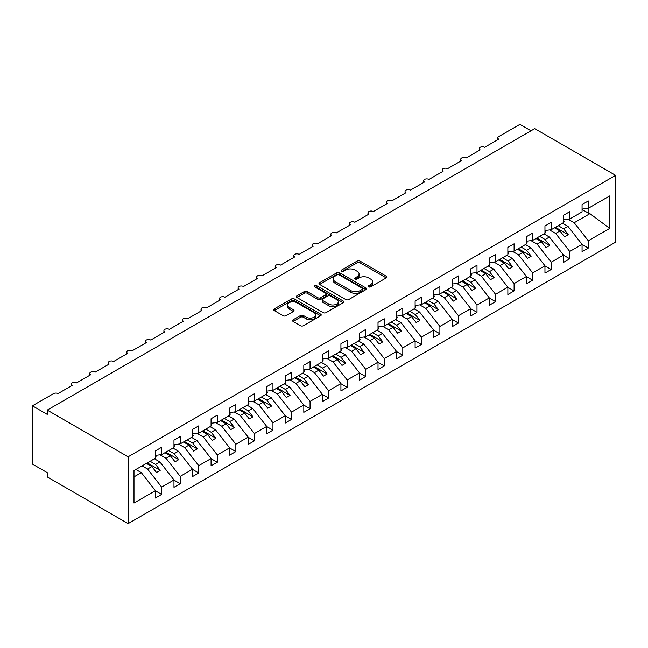 <?xml version="1.0" encoding="UTF-8"?>
<svg xmlns="http://www.w3.org/2000/svg" width="648" height="648" viewBox="0 0 648 648"><rect width="100%" height="100%" fill="white"/><g stroke="black" fill="none" stroke-linecap="round" stroke-linejoin="round"><path stroke-width="0.97" d="M368.712 286.837A1.442 0.834 0 0 0 370.745 286.837L386.224 277.903A2.057 1.191 0 0 0 386.832 277.069A2.057 1.191 0 0 0 386.224 276.226L360.005 261.087A2.057 1.191 0 0 0 357.097 261.087L341.618 270.022A1.442 0.834 0 0 0 341.196 270.613A1.442 0.834 0 0 0 341.618 271.196A1.442 0.834 0 0 0 343.659 271.196L345.659 270.046A6.593 3.807 0 0 1 354.983 270.046L357.17 271.301A6.593 3.807 0 0 1 359.097 273.999A6.593 3.807 0 0 1 357.17 276.688L355.161 277.846A1.442 0.834 0 0 0 354.74 278.429A1.442 0.834 0 0 0 355.161 279.021A1.442 0.834 0 0 0 357.202 279.021L359.203 277.862A6.593 3.807 0 0 1 368.526 277.862L370.713 279.126A6.593 3.807 0 0 1 372.641 281.815A6.593 3.807 0 0 1 370.713 284.504L368.712 285.663A1.442 0.834 0 0 0 368.291 286.254A1.442 0.834 0 0 0 368.712 286.837L368.712 285.663M293.147 319.788A2.057 1.191 0 0 0 292.548 320.63A2.057 1.191 0 0 0 293.147 321.465L300.502 325.717A2.057 1.191 0 0 0 303.418 325.717L320.606 315.795A2.057 1.191 0 0 0 321.206 314.952A2.057 1.191 0 0 0 320.606 314.11L294.386 298.971A2.057 1.191 0 0 0 291.47 298.971L274.282 308.894A2.057 1.191 0 0 0 273.683 309.736A2.057 1.191 0 0 0 274.282 310.578L283.168 315.706A2.057 1.191 0 0 0 286.084 315.706L293.439 311.461A2.057 1.191 0 0 0 294.038 310.619A2.057 1.191 0 0 0 293.439 309.776L289.032 307.233A5.508 3.183 0 0 1 287.42 304.981A5.508 3.183 0 0 1 290.822 302.049A5.508 3.183 0 0 1 296.825 302.738L314.086 312.701A5.508 3.183 0 0 1 315.698 314.952A5.508 3.183 0 0 1 312.296 317.893A5.508 3.183 0 0 1 306.293 317.196L303.418 315.536A2.057 1.191 0 0 0 300.502 315.536L293.147 319.788L293.147 321.465M615.6 175.349L128.118 456.8L128.118 523.625L615.6 242.182L615.6 175.349L534.721 128.66L47.239 410.103L47.239 414.388L32.4 405.818L53.549 393.611A3.151 1.814 0 0 1 57.996 393.611L72.098 385.471A3.151 1.814 0 0 1 71.175 384.191A3.151 1.814 0 0 1 73.119 382.506A3.151 1.814 0 0 1 76.545 382.903L90.647 374.763A3.151 1.814 0 0 1 89.724 373.475A3.151 1.814 0 0 1 91.668 371.798A3.151 1.814 0 0 1 95.094 372.195L109.196 364.055A3.151 1.814 0 0 1 108.273 362.767A3.151 1.814 0 0 1 110.217 361.09A3.151 1.814 0 0 1 113.651 361.487L127.745 353.346A3.151 1.814 0 0 1 126.822 352.058A3.151 1.814 0 0 1 128.766 350.382A3.151 1.814 0 0 1 132.2 350.771L146.294 342.638A3.151 1.814 0 0 1 145.371 341.35A3.151 1.814 0 0 1 147.315 339.674A3.151 1.814 0 0 1 150.749 340.062L164.843 331.922A3.151 1.814 0 0 1 163.92 330.642A3.151 1.814 0 0 1 165.864 328.957A3.151 1.814 0 0 1 169.298 329.354L183.392 321.214A3.151 1.814 0 0 1 182.469 319.934A3.151 1.814 0 0 1 184.413 318.249A3.151 1.814 0 0 1 187.847 318.646L201.941 310.505A3.151 1.814 0 0 1 201.018 309.218A3.151 1.814 0 0 1 202.962 307.541A3.151 1.814 0 0 1 206.396 307.938L220.49 299.797A3.151 1.814 0 0 1 219.575 298.509A3.151 1.814 0 0 1 221.511 296.833A3.151 1.814 0 0 1 224.945 297.23L239.039 289.089A3.151 1.814 0 0 1 238.124 287.801A3.151 1.814 0 0 1 240.068 286.124A3.151 1.814 0 0 1 243.494 286.513L257.596 278.381A3.151 1.814 0 0 1 256.673 277.093A3.151 1.814 0 0 1 258.617 275.416A3.151 1.814 0 0 1 262.043 275.805L276.145 267.665A3.151 1.814 0 0 1 275.222 266.385A3.151 1.814 0 0 1 277.166 264.7A3.151 1.814 0 0 1 280.592 265.097L294.694 256.956A3.151 1.814 0 0 1 293.771 255.677A3.151 1.814 0 0 1 295.715 253.992A3.151 1.814 0 0 1 299.141 254.389L313.243 246.248A3.151 1.814 0 0 1 312.32 244.96A3.151 1.814 0 0 1 314.264 243.284A3.151 1.814 0 0 1 317.69 243.68L331.792 235.54A3.151 1.814 0 0 1 330.869 234.252A3.151 1.814 0 0 1 332.813 232.575A3.151 1.814 0 0 1 336.239 232.972L350.341 224.832A3.151 1.814 0 0 1 349.418 223.544A3.151 1.814 0 0 1 351.362 221.867A3.151 1.814 0 0 1 354.796 222.256L368.89 214.124A3.151 1.814 0 0 1 367.967 212.836A3.151 1.814 0 0 1 369.911 211.159A3.151 1.814 0 0 1 373.345 211.548L387.439 203.407A3.151 1.814 0 0 1 386.516 202.127A3.151 1.814 0 0 1 388.46 200.443A3.151 1.814 0 0 1 391.894 200.84L405.988 192.699A3.151 1.814 0 0 1 405.065 191.419A3.151 1.814 0 0 1 407.009 189.734A3.151 1.814 0 0 1 410.443 190.131L424.537 181.991A3.151 1.814 0 0 1 423.614 180.703A3.151 1.814 0 0 1 425.558 179.026A3.151 1.814 0 0 1 428.992 179.423L443.086 171.283A3.151 1.814 0 0 1 442.163 169.995A3.151 1.814 0 0 1 444.107 168.318A3.151 1.814 0 0 1 447.541 168.715L461.635 160.574A3.151 1.814 0 0 1 460.72 159.287A3.151 1.814 0 0 1 462.656 157.61A3.151 1.814 0 0 1 466.09 157.999L480.184 149.866A3.151 1.814 0 0 1 479.269 148.578A3.151 1.814 0 0 1 481.213 146.902A3.151 1.814 0 0 1 484.639 147.29L498.741 139.15A3.151 1.814 180 0 1 497.818 137.87A3.151 1.814 180 0 1 498.741 136.582L519.882 124.376L531.012 130.799M128.118 456.8L47.239 410.103M345.805 299.562A2.057 1.191 0 0 0 348.721 299.562L365.901 289.64A2.057 1.191 0 0 0 366.509 288.797A2.057 1.191 0 0 0 365.901 287.955L339.69 272.816A2.057 1.191 0 0 0 336.774 272.816L319.586 282.739A2.057 1.191 0 0 0 318.978 283.581A2.057 1.191 0 0 0 319.586 284.423L345.805 299.562M315.139 287.153A1.442 0.834 0 0 1 316.597 287.356L316.597 285.647L343.254 301.028A2.057 1.191 0 0 1 343.861 301.871A2.057 1.191 0 0 1 343.254 302.713L326.066 312.636A2.057 1.191 0 0 1 323.158 312.636L296.938 297.497L304.293 293.285L304.293 291.568L296.938 295.82A2.057 1.191 0 0 0 296.33 296.663A2.057 1.191 0 0 0 296.938 297.497L296.938 295.82M304.293 293.285A2.057 1.191 0 0 1 307.201 293.285L307.201 291.568A2.057 1.191 0 0 0 304.293 291.568M307.201 291.568L317.836 297.707A2.057 1.191 0 0 0 320.752 297.707L325.628 294.897A2.057 1.191 0 0 0 326.236 294.054A2.057 1.191 0 0 0 325.628 293.212L314.564 286.821A1.442 0.834 0 0 1 314.134 286.23A1.442 0.834 0 0 1 315.025 285.46A1.442 0.834 0 0 1 316.597 285.647M133.99 476.879L141.321 472.651L155.423 490.682L133.99 503.059L133.99 470.586L155.423 458.209L155.423 450.887L161.652 447.29L161.652 454.613L155.423 455.39M161.652 454.613L173.972 447.501L173.972 440.178L180.201 436.582L180.201 443.904L173.972 444.682M180.201 443.904L192.521 436.793L192.521 429.47L198.75 425.866L198.75 433.196L192.521 433.974M198.75 433.196L211.07 426.084L211.07 418.754L217.299 415.157L217.299 422.488L211.07 423.257M217.299 422.488L229.619 415.376L229.619 408.046L235.856 404.449L235.856 411.772L229.619 412.549M235.856 411.772L248.168 404.668L248.168 397.337L254.405 393.741L254.405 401.063L248.168 401.841M254.405 401.063L266.717 393.952L266.717 386.629L272.954 383.033L272.954 390.355L266.717 391.133M272.954 390.355L285.266 383.243L285.266 375.921L291.503 372.325L291.503 379.647L285.266 380.425M291.503 379.647L303.815 372.535L303.815 365.213L310.052 361.608L310.052 368.939L303.815 369.716M310.052 368.939L322.364 361.827L322.364 354.497L328.601 350.9L328.601 358.231L322.364 359M328.601 358.231L340.921 351.119L340.921 343.788L347.15 340.192L347.15 347.514L340.921 348.292M347.15 347.514L359.47 340.411L359.47 333.08L365.699 329.484L365.699 336.806L359.47 337.584M365.699 336.806L378.019 329.694L378.019 322.372L384.248 318.776L384.248 326.098L378.019 326.876M384.248 326.098L396.568 318.986L396.568 311.664L402.797 308.067L402.797 315.39L396.568 316.167M402.797 315.39L415.117 308.278L415.117 300.956L421.346 297.351L421.346 304.682L415.117 305.459M421.346 304.682L433.666 297.57L433.666 290.239L439.895 286.643L439.895 293.973L433.666 294.743M439.895 293.973L452.215 286.861L452.215 279.531L458.444 275.935L458.444 283.257L452.215 284.035M458.444 283.257L470.764 276.153L470.764 268.823L477.001 265.226L477.001 272.549L470.764 273.326M477.001 272.549L489.313 265.437L489.313 258.115L495.55 254.518L495.55 261.841L489.313 262.618M495.55 261.841L507.862 254.729L507.862 247.406L514.099 243.81L514.099 251.132L507.862 251.91M514.099 251.132L526.411 244.021L526.411 236.698L532.648 233.094L532.648 240.424L526.411 241.202M532.648 240.424L544.96 233.312L544.96 225.99L551.197 222.386L551.197 229.716L544.96 230.494M551.197 229.716L563.509 222.604L563.509 215.274L569.746 211.677L569.746 219L563.509 219.777M155.423 490.811L161.652 494.408L161.652 487.085L173.972 479.974L159.87 461.935L154.418 458.792M142.098 465.904L147.558 469.047L161.652 487.085M173.972 480.103L180.201 483.7L180.201 476.377L192.521 469.265L178.419 451.227L172.967 448.084M160.007 454.815L166.107 458.339L180.201 476.377M192.521 469.395L198.75 472.991L198.75 465.669L211.07 458.557L196.976 440.519L191.516 437.368M178.556 444.107L184.656 447.63L198.75 465.669M211.07 458.687L217.299 462.283L217.299 454.953L229.619 447.849L215.525 429.81L210.065 426.659M197.105 433.399L203.205 436.922L217.299 454.953M229.619 447.971L235.856 451.575L235.856 444.245L248.168 437.133L234.074 419.102L228.614 415.951M215.654 422.69L221.754 426.214L235.856 444.245M248.168 437.262L254.405 440.859L254.405 433.536L266.717 426.425L252.623 408.394L247.163 405.243M234.203 411.982L240.303 415.506L254.405 433.536M266.717 426.554L272.954 430.15L272.954 422.828L285.266 415.716L271.172 397.678L265.721 394.535M252.752 401.274L258.852 404.789L272.954 422.828M285.266 415.846L291.503 419.442L291.503 412.12L303.815 405.008L289.721 386.969L284.269 383.827M271.301 390.558L277.401 394.081L291.503 412.12M303.815 405.138L310.052 408.734L310.052 401.412L322.364 394.3L308.27 376.261L302.819 373.11M289.85 379.85L295.95 383.373L310.052 401.412M322.364 394.43L328.601 398.026L328.601 390.695L340.921 383.592L326.819 365.553L321.368 362.402M308.399 369.141L314.499 372.665L328.601 390.695M340.921 383.713L347.15 387.318L347.15 379.987L359.47 372.875L345.368 354.845L339.916 351.694M326.948 358.433L333.056 361.957L347.15 379.987M359.47 373.005L365.699 376.61L365.699 369.279L378.019 362.167L363.917 344.137L358.466 340.986M345.506 347.725L351.605 351.248L365.699 369.279M378.019 362.297L384.248 365.893L384.248 358.571L396.568 351.459L382.466 333.428L377.014 330.278M364.055 337.017L370.154 340.532L384.248 358.571M396.568 351.589L402.797 355.185L402.797 347.863L415.117 340.751L401.015 322.712L395.564 319.569M382.604 326.3L388.703 329.824L402.797 347.863M415.117 340.88L421.346 344.477L421.346 337.154L433.666 330.043L419.564 312.004L414.113 308.853M401.153 315.592L407.252 319.116L421.346 337.154M433.666 330.172L439.895 333.769L439.895 326.438L452.215 319.334L438.121 301.296L432.661 298.145M419.702 304.884L425.801 308.408L439.895 326.438M452.215 319.456L458.444 323.06L458.444 315.73L470.764 308.618L456.67 290.588L451.21 287.437M438.25 294.176L444.35 297.699L458.444 315.73M470.764 308.748L477.001 312.352L477.001 305.022L489.313 297.91L475.219 279.879L469.76 276.728M456.8 283.468L462.899 286.991L477.001 305.022M489.313 298.04L495.55 301.636L495.55 294.314L507.862 287.202L493.768 269.171L488.309 266.02M475.349 272.759L481.448 276.275L495.55 294.314M507.862 287.331L514.099 290.928L514.099 283.605L526.411 276.494L512.317 258.455L506.866 255.312M493.898 262.043L499.997 265.567L514.099 283.605M526.411 276.623L532.648 280.219L532.648 272.897L544.96 265.785L530.866 247.747L525.415 244.596M512.447 251.335L518.546 254.858L532.648 272.897M544.96 265.915L551.197 269.511L551.197 262.181L563.509 255.077L549.415 237.038L543.964 233.888M530.995 240.627L537.095 244.15L551.197 262.181M563.509 255.199L569.746 258.803L569.746 251.473L582.066 244.361L582.066 251.691L588.295 248.095L588.295 240.764L609.728 228.396L589.931 213.646L588.886 213.394L588.886 207.951M549.545 229.919L555.644 233.442L569.746 251.473M569.746 219L582.066 211.896L582.066 204.566L588.295 200.969L588.295 208.291L582.066 209.069M582.066 244.49L588.295 248.095M568.094 219.21L574.201 222.734L588.295 240.764M32.4 405.818L32.4 464.081L47.239 472.651L47.239 476.936L128.118 523.625M141.321 472.651L135.869 469.5M161.652 494.408L155.423 498.012L155.423 490.682M180.201 483.7L173.972 487.296L173.972 479.974M198.75 472.991L192.521 476.588L192.521 469.265M217.299 462.283L211.07 465.88L211.07 458.557M235.856 451.575L229.619 455.171L229.619 447.849M254.405 440.859L248.168 444.463L248.168 437.133M272.954 430.15L266.717 433.755L266.717 426.425M291.503 419.442L285.266 423.039L285.266 415.716M310.052 408.734L303.815 412.331L303.815 405.008M328.601 398.026L322.364 401.622L322.364 394.3M347.15 387.318L340.921 390.914L340.921 383.592M365.699 376.61L359.47 380.206L359.47 372.875M384.248 365.893L378.019 369.498L378.019 362.167M402.797 355.185L396.568 358.781L396.568 351.459M421.346 344.477L415.117 348.073L415.117 340.751M439.895 333.769L433.666 337.365L433.666 330.043M458.444 323.06L452.215 326.657L452.215 319.334M477.001 312.352L470.764 315.949L470.764 308.618M495.55 301.636L489.313 305.24L489.313 297.91M514.099 290.928L507.862 294.524L507.862 287.202M532.648 280.219L526.411 283.816L526.411 276.494M551.197 269.511L544.96 273.108L544.96 265.785M569.746 258.803L563.509 262.399L563.509 255.077M588.295 208.291L609.728 195.923L609.728 228.396M147.558 469.047L151.859 466.568L156.5 472.497L160.21 470.359L155.569 464.422L159.87 461.935M146.407 463.417L151.859 466.568M150.117 461.271L155.569 464.422M166.107 458.339L170.408 455.852L175.049 461.789L178.759 459.651L174.118 453.713L178.419 451.227M164.957 452.709L170.408 455.852M168.666 450.563L174.118 453.713M184.656 447.63L188.957 445.144L193.598 451.081L197.308 448.934L192.667 443.005L196.976 440.519M183.506 442.001L188.957 445.144M187.215 439.854L192.667 443.005M203.205 436.922L207.506 434.435L212.147 440.373L215.857 438.226L211.216 432.297L215.525 429.81M202.054 431.285L207.506 434.435M205.764 429.146L211.216 432.297M221.754 426.214L226.055 423.727L230.696 429.665L234.406 427.518L229.765 421.589L234.074 419.102M220.604 420.576L226.055 423.727M224.313 418.438L229.765 421.589M240.303 415.506L244.604 413.019L249.245 418.948L252.955 416.81L248.314 410.873L252.623 408.394M239.153 409.868L244.604 413.019M242.862 407.73L248.314 410.873M258.852 404.789L263.161 402.311L267.794 408.24L271.504 406.102L266.871 400.164L271.172 397.678M257.702 399.16L263.161 402.311M261.411 397.013L266.871 400.164M277.401 394.081L281.71 391.603L286.343 397.532L290.053 395.393L285.42 389.456L289.721 386.969M276.251 388.452L281.71 391.603M279.96 386.305L285.42 389.456M295.95 383.373L300.259 380.886L304.892 386.824L308.602 384.677L303.969 378.748L308.27 376.261M294.8 377.744L300.259 380.886M298.509 375.597L303.969 378.748M314.499 372.665L318.808 370.178L323.441 376.115L327.151 373.969L322.518 368.04L326.819 365.553M313.349 367.027L318.808 370.178M317.058 364.889L322.518 368.04M333.056 361.957L337.357 359.47L341.99 365.407L345.7 363.261L341.067 357.332L345.368 354.845M331.906 356.319L337.357 359.47M335.615 354.181L341.067 357.332M351.605 351.248L355.906 348.762L360.547 354.691L364.257 352.553L359.616 346.615L363.917 344.137M350.455 345.611L355.906 348.762M354.164 343.472L359.616 346.615M370.154 340.532L374.455 338.054L379.096 343.983L382.806 341.844L378.165 335.907L382.466 333.428M369.004 334.903L374.455 338.054M372.713 332.764L378.165 335.907M388.703 329.824L393.004 327.345L397.645 333.274L401.355 331.136L396.714 325.199L401.015 322.712M387.553 324.194L393.004 327.345M391.262 322.048L396.714 325.199M407.252 319.116L411.553 316.629L416.194 322.566L419.904 320.42L415.263 314.491L419.564 312.004M406.102 313.486L411.553 316.629M409.811 311.34L415.263 314.491M425.801 308.408L430.102 305.921L434.743 311.858L438.453 309.712L433.812 303.782L438.121 301.296M424.651 302.77L430.102 305.921M428.36 300.632L433.812 303.782M444.35 297.699L448.651 295.213L453.292 301.15L457.002 299.003L452.361 293.074L456.67 290.588M443.2 292.062L448.651 295.213M446.909 289.923L452.361 293.074M462.899 286.991L467.2 284.504L471.841 290.434L475.551 288.295L470.91 282.358L475.219 279.879M461.749 281.354L467.2 284.504M465.458 279.215L470.91 282.358M481.448 276.275L485.749 273.796L490.39 279.725L494.1 277.587L489.459 271.65L493.768 269.171M480.298 270.645L485.749 273.796M484.007 268.507L489.459 271.65M499.997 265.567L504.306 263.088L508.939 269.017L512.649 266.879L508.016 260.942L512.317 258.455M498.847 259.937L504.306 263.088M502.556 257.791L508.016 260.942M518.546 254.858L522.855 252.372L527.488 258.309L531.198 256.163L526.565 250.233L530.866 247.747M517.396 249.229L522.855 252.372M521.105 247.082L526.565 250.233M537.095 244.15L541.404 241.664L546.037 247.601L549.747 245.454L545.114 239.525L549.415 237.038M535.945 238.513L541.404 241.664M539.654 236.374L545.114 239.525M555.644 233.442L559.953 230.955L564.586 236.893L568.296 234.746L563.663 228.817L567.964 226.33L562.513 223.179M554.494 227.804L559.953 230.955M558.203 225.666L563.663 228.817M567.964 226.33L582.066 244.361M574.201 222.734L589.931 213.646M582.066 209.45L588.886 213.394M555.385 227.294L568.296 234.746M536.836 238.002L549.747 245.454M518.287 248.711L531.198 256.163M499.738 259.419L512.649 266.879M481.189 270.135L494.1 277.587M462.64 280.843L475.551 288.295M444.091 291.551L457.002 299.003M425.542 302.26L438.453 309.712M406.993 312.968L419.904 320.42M388.444 323.676L401.355 331.136M369.895 334.384L382.806 341.844M351.346 345.101L364.257 352.553M332.789 355.809L345.7 363.261M314.24 366.517L327.151 373.969M295.691 377.225L308.602 384.677M277.142 387.933L290.053 395.393M258.593 398.642L271.504 406.102M240.044 409.358L252.955 416.81M221.495 420.066L234.406 427.518M202.946 430.774L215.857 438.226M184.397 441.482L197.308 448.934M165.848 452.191L178.759 459.651M147.299 462.899L160.21 470.359M369.287 287.048L370.713 286.222A6.593 3.807 0 0 0 372.641 283.532L372.641 281.815M359.097 273.999L359.097 275.708A6.593 3.807 0 0 1 357.17 278.397L355.736 279.223M386.224 276.226L386.224 277.903L360.005 262.796A2.057 1.191 0 0 0 357.097 262.796L342.193 271.399M365.877 289.656L339.69 274.533A2.057 1.191 0 0 0 336.774 274.533L319.61 284.44M362.264 289.389A1.442 0.834 0 0 0 362.686 288.797A1.442 0.834 0 0 0 362.264 288.206L339.252 274.922A1.442 0.834 0 0 0 337.211 274.922L335.097 276.137A6.593 3.807 0 0 0 333.169 278.834A6.593 3.807 0 0 0 335.097 281.524L350.827 290.604A6.593 3.807 0 0 0 360.15 290.604L362.264 289.389L362.264 291.098A1.442 0.834 0 0 0 362.686 290.507L362.686 288.797M333.169 278.834L333.169 280.544A6.593 3.807 0 0 0 335.097 283.233L335.097 281.524M362.264 291.098L360.15 292.321A6.593 3.807 0 0 1 350.827 292.321L335.097 283.233M307.201 293.285L317.836 299.425A2.057 1.191 0 0 0 320.752 299.425L325.628 296.606A2.057 1.191 0 0 0 326.236 295.763L326.236 294.054M316.597 287.356L343.229 302.729M328.868 304.082A5.508 3.183 0 0 0 334.878 304.771A5.508 3.183 0 0 0 338.28 301.83A5.508 3.183 0 0 0 336.66 299.579L330.585 296.071A2.057 1.191 0 0 0 327.669 296.071L322.793 298.89A2.057 1.191 0 0 0 322.186 299.732A2.057 1.191 0 0 0 322.793 300.567L328.868 304.082L328.868 305.791A5.508 3.183 0 0 0 334.878 306.488A5.508 3.183 0 0 0 338.28 303.548L338.28 301.83M322.186 299.732L322.186 301.442A2.057 1.191 0 0 0 322.793 302.284L322.793 300.567M328.868 305.791L322.793 302.284M315.698 314.952L315.698 316.661A5.508 3.183 0 0 1 312.296 319.602A5.508 3.183 0 0 1 306.293 318.913L303.418 317.253A2.057 1.191 0 0 0 300.502 317.253L293.171 321.481M287.42 304.981L287.42 306.698A5.508 3.183 0 0 0 289.032 308.95L289.032 307.233M293.414 311.477L289.032 308.95M320.574 315.811L294.386 300.688A2.057 1.191 0 0 0 291.47 300.688L274.315 310.595M563.509 220.312L564.254 221.357L563.509 221.778M564.254 221.357L563.509 222.118M544.96 231.02L545.705 232.065L544.96 232.494M545.705 232.065L544.96 232.826M526.411 241.728L527.156 242.773L526.411 243.203M527.156 242.773L526.411 243.535M507.862 252.436L508.607 253.481L507.862 253.911M508.607 253.481L507.862 254.243M489.313 263.145L490.058 264.19L489.313 264.619M490.058 264.19L489.313 264.959M470.764 273.861L471.509 274.898L470.764 275.327M471.509 274.898L470.764 275.667M452.215 284.569L452.96 285.614L452.215 286.035M452.96 285.614L452.215 286.376M433.666 295.277L434.411 296.322L433.666 296.752M434.411 296.322L433.666 297.084M415.117 305.986L415.854 307.031L415.117 307.46M415.854 307.031L415.117 307.792M396.568 316.694L397.305 317.739L396.568 318.168M397.305 317.739L396.568 318.5M378.019 327.402L378.756 328.447L378.019 328.876M378.756 328.447L378.019 329.216M359.47 338.11L360.207 339.155L359.47 339.584M360.207 339.155L359.47 339.925M340.921 348.827L341.658 349.871L340.921 350.293M341.658 349.871L340.921 350.633M322.364 359.535L323.109 360.58L322.364 361.009M323.109 360.58L322.364 361.341M303.815 370.243L304.56 371.288L303.815 371.717M304.56 371.288L303.815 372.049M285.266 380.951L286.011 381.996L285.266 382.425M286.011 381.996L285.266 382.757M266.717 391.659L267.462 392.704L266.717 393.134M267.462 392.704L266.717 393.474M248.168 402.368L248.913 403.412L248.168 403.842M248.913 403.412L248.168 404.182M229.619 413.084L230.364 414.121L229.619 414.55M230.364 414.121L229.619 414.89M211.07 423.792L211.815 424.837L211.07 425.266M211.815 424.837L211.07 425.598M192.521 434.5L193.266 435.545L192.521 435.974M193.266 435.545L192.521 436.307M173.972 445.208L174.709 446.253L173.972 446.683M174.709 446.253L173.972 447.015M155.423 455.917L156.16 456.962L155.423 457.391M156.16 456.962L155.423 457.731M370.713 286.222L370.713 284.504M355.161 279.021L355.161 277.846M357.17 278.397L357.17 276.688M341.618 271.196L341.618 270.022M357.097 262.796L357.097 261.087M360.005 262.796L360.005 261.087M319.586 284.423L319.586 282.739M336.774 274.533L336.774 272.816M339.69 274.533L339.69 272.816M365.901 289.64L365.901 287.955M350.827 292.321L350.827 290.604M360.15 292.321L360.15 290.604M317.836 299.425L317.836 297.707M320.752 299.425L320.752 297.707M325.628 296.606L325.628 294.897M343.254 302.713L343.254 301.028M300.502 317.253L300.502 315.536M303.418 317.253L303.418 315.536M306.293 318.913L306.293 317.196M293.439 311.461L293.439 309.776M274.282 310.578L274.282 308.894M291.47 300.688L291.47 298.971M294.386 300.688L294.386 298.971M320.606 315.795L320.606 314.11M479.269 150.393L479.269 148.578M497.818 139.685L497.818 137.87M460.72 161.101L460.72 159.287M442.163 171.817L442.163 169.995M423.614 182.525L423.614 180.703M405.065 193.234L405.065 191.419M386.516 203.942L386.516 202.127M367.967 214.65L367.967 212.836M349.418 225.358L349.418 223.544M330.869 236.075L330.869 234.252M312.32 246.783L312.32 244.96M293.771 257.491L293.771 255.677M275.222 268.199L275.222 266.385M256.673 278.907L256.673 277.093M238.124 289.616L238.124 287.801M219.575 300.332L219.575 298.509M201.018 311.04L201.018 309.218M182.469 321.748L182.469 319.934M163.92 332.456L163.92 330.642M145.371 343.165L145.371 341.35M126.822 353.873L126.822 352.058M108.273 364.589L108.273 362.767M89.724 375.297L89.724 373.475M71.175 386.006L71.175 384.191"/></g></svg>
